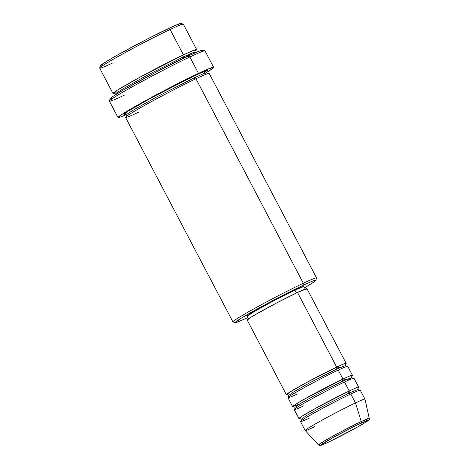 <?xml version="1.0" encoding="UTF-8"?>
<svg xmlns="http://www.w3.org/2000/svg" width="469" height="469" viewBox="0 0 469 469"><rect width="100%" height="100%" fill="white"/><g stroke="black" fill="none" stroke-linecap="round" stroke-linejoin="round"><path stroke-width="0.7" d="M328.13 442.285C322.355 445.081 315.133 447.942 326.999 440.995C339.339 433.825 356.376 425.242 360.831 423.214A1.688 1.178 -115.3 0 0 361.236 421.531L337.627 433.555L323.387 441.552L318.533 444.975A28.656 1.249 -27.7 0 1 333.395 435.859A28.656 1.249 -27.7 0 1 361.236 421.531L355.49 402.93A33.745 1.471 152.3 0 0 322.707 419.802A33.745 1.471 152.3 0 0 305.208 430.542L318.533 444.975L319.864 445.55C320.198 445.468 319.53 446.265 328.066 442.32A1.688 1.178 -115.3 0 0 328.13 442.285L322.684 444.712L321.171 445.257L320.556 445.321L320.86 444.905L334.585 436.715L357.102 425.008L368.399 420.177L364.812 422.804L354.371 428.777L328.13 442.285A1.688 1.178 64.7 0 1 328.06 442.32C338.999 437.202 359.565 426.227 366.031 422.047C370.58 418.911 368.745 420.001 369.273 418.336L361.236 421.531A28.656 1.249 -27.7 0 1 369.273 418.336L364.958 399.166A33.745 1.471 152.3 0 0 355.49 402.93L350.789 393.978A33.745 1.471 152.3 0 0 318.164 410.762A33.745 1.471 152.3 0 0 300.494 421.572L305.196 430.524A33.745 1.471 -27.7 0 1 322.865 419.714A33.745 1.471 -27.7 0 1 355.49 402.93A33.745 1.471 -27.7 0 1 364.952 399.148L360.251 390.196A33.745 1.471 152.3 0 0 350.789 393.978L355.49 402.93L361.236 421.531A1.688 1.178 64.7 0 1 360.831 423.214C366.6 420.417 373.822 417.557 361.957 424.504C349.616 431.673 332.585 440.256 328.13 442.285M247.216 320.087L249.109 318.457L255.259 314.687L276.089 303.25L297.504 292.48L306.961 288.687L346.151 363.328A33.745 1.471 -27.7 0 0 336.683 367.11L297.504 292.48L336.683 367.11L305.143 383.302L288.998 392.617L287.403 394.564A33.745 1.471 -27.7 0 1 286.389 394.705A33.745 1.471 -27.7 0 1 304.059 383.894A33.745 1.471 -27.7 0 1 336.683 367.11A1.688 1.178 -115.3 0 0 336.449 369.197L310.214 382.557L294.28 391.492L288.67 395.414L294.28 391.492L310.214 382.557L336.449 369.197A1.688 1.178 -115.3 0 0 338.184 370.129A1.688 1.178 64.7 0 1 336.449 369.197L345.436 365.609L336.449 369.197A1.688 1.178 64.7 0 1 336.683 367.11L340.248 367.45M339.228 371.958L338.255 370.094A33.745 1.471 152.3 0 0 305.624 386.878A33.745 1.471 152.3 0 0 287.954 397.689L292.656 406.646A33.745 1.471 -27.7 0 1 310.326 395.836A33.745 1.471 -27.7 0 1 342.956 379.052L346.515 379.392M299.404 404.126L292.656 406.641L295.148 404.636L303.425 399.688L342.956 379.052A1.688 1.178 -115.3 0 0 342.716 381.139L316.481 394.499L300.547 403.434L294.937 407.35L300.547 403.434L316.481 394.499L342.716 381.139A1.688 1.178 -115.3 0 0 344.451 382.071A1.688 1.178 64.7 0 1 342.716 381.139L351.709 377.545L342.716 381.139A1.688 1.178 64.7 0 1 342.956 379.052L338.255 370.094L342.956 379.052A33.745 1.471 -27.7 0 1 352.418 375.27A33.745 1.471 -27.7 0 1 351.727 376.027M345.501 383.9L344.522 382.036A33.745 1.471 152.3 0 0 311.897 398.82A33.745 1.471 152.3 0 0 294.227 409.63L298.929 418.583A33.745 1.471 -27.7 0 1 316.598 407.778A33.745 1.471 -27.7 0 1 349.223 390.994L349.212 393.427M351.82 375.892L351.709 377.545L347.242 380.775M298.929 418.583A33.745 1.471 -27.7 0 0 299.943 418.448L301.538 416.501L317.677 407.186L349.223 390.994A1.688 1.178 -115.3 0 0 348.989 393.081L322.748 406.441L306.814 415.376L301.204 419.292L306.814 415.376L322.748 406.441L348.989 393.081A1.688 1.178 -115.3 0 0 350.66 394.036A1.688 1.178 64.7 0 1 348.989 393.081L357.976 389.487L348.989 393.081A1.688 1.178 64.7 0 1 349.223 390.994L344.522 382.036L349.223 390.994A33.745 1.471 -27.7 0 1 358.685 387.212A33.745 1.471 -27.7 0 1 357.994 387.969M351.768 395.836L350.789 393.978C345.225 396.51 323.956 407.227 308.549 416.179C293.735 424.85 302.751 421.279 309.956 417.791M196.675 49.591L183.356 24.212A47.246 2.064 152.3 0 0 170.106 29.506L168.301 28.609A45.557 1.987 152.3 0 0 125.065 50.828A45.557 1.987 152.3 0 0 100.401 65.766L99.692 68.04A47.246 2.064 -27.7 0 1 125.27 52.546A47.246 2.064 -27.7 0 1 170.106 29.506A47.246 2.064 152.3 0 0 124.432 53.003A47.246 2.064 152.3 0 0 99.692 68.14L113.011 93.513A47.246 2.064 -27.7 0 1 137.751 78.382A47.246 2.064 -27.7 0 1 183.426 54.879L193.498 50.412L195.936 50.47A47.246 2.064 -27.7 0 0 196.675 49.591A47.246 2.064 -27.7 0 0 183.426 54.879L170.106 29.506L183.426 54.879A1.688 1.178 -115.3 0 0 183.191 56.966A1.688 1.178 64.7 0 1 183.426 54.879L139.914 77.197L117.115 90.306L114.16 93.401A47.246 2.064 -27.7 0 1 113.011 93.513M112.941 62.846A47.246 2.064 -27.7 0 1 99.692 68.04M315.86 280.321A45.557 1.987 -27.7 0 1 304.563 287.749L313.292 282.408L315.848 280.21L312.26 281.236L303.085 285.328A45.557 1.987 -27.7 0 1 315.86 280.321L316.569 278.053A47.246 2.064 152.3 0 0 303.32 283.241A47.246 2.064 152.3 0 0 256.813 307.195A47.246 2.064 152.3 0 0 232.987 321.933L235.262 322.637A45.557 1.987 -27.7 0 1 258.237 308.426A45.557 1.987 -27.7 0 1 303.085 285.328L303.32 283.241L195.966 78.763A47.246 2.064 152.3 0 0 150.291 102.26A47.246 2.064 152.3 0 0 125.551 117.391L232.905 321.875A47.246 2.064 -27.7 0 1 257.645 306.738A47.246 2.064 -27.7 0 1 303.32 283.241A47.246 2.064 -27.7 0 1 316.569 277.947L209.215 73.469A47.246 2.064 152.3 0 0 195.966 78.763L303.32 283.241L303.085 285.328L266.333 304.029L241.242 318.175L235.198 322.602L238.78 321.576L247.96 317.478M247.79 317.554A45.557 1.987 -27.7 0 1 235.262 322.637M213.624 67.348L205.006 50.928A53.994 2.357 152.3 0 0 189.863 56.978L188.057 56.081A52.311 2.281 152.3 0 0 138.414 81.588A52.311 2.281 152.3 0 0 110.098 98.736L109.388 101.011A53.994 2.357 -27.7 0 1 138.619 83.306A53.994 2.357 -27.7 0 1 189.863 56.978A53.994 2.357 152.3 0 0 137.663 83.834A53.994 2.357 152.3 0 0 109.388 101.128L118.006 117.543A53.994 2.357 -27.7 0 1 146.281 100.249A53.994 2.357 -27.7 0 1 198.481 73.393L189.863 56.978L198.481 73.393A53.994 2.357 -27.7 0 1 213.624 67.348A53.994 2.357 -27.7 0 1 206.788 72.355M124.531 95.078A53.994 2.357 -27.7 0 1 109.388 101.011M192.595 52.78L184.118 57.88M196.329 52.323L195.966 51.866L191.51 53.226L183.191 56.966L191.51 53.226L195.966 51.866L196.036 50.312M184.206 57.916A1.688 1.178 64.7 0 1 183.191 56.966A1.688 1.178 -115.3 0 0 184.206 57.916M206.905 71.364L207.632 70.467L205.428 70.948L194.401 75.779L150.883 98.091L128.084 111.2L125.129 114.301L123.998 114.424L124.525 113.691L128.277 111.077L144.874 101.404L168.523 88.705L194.401 75.779A1.688 1.178 -115.3 0 0 194.16 77.866A1.688 1.178 -115.3 0 0 195.895 78.798A1.688 1.178 64.7 0 1 194.16 77.866L202.485 74.12L206.935 72.759L202.485 74.12L194.16 77.866A1.688 1.178 64.7 0 1 194.401 75.779L205.85 70.801L203.564 73.68M197.338 81.372L195.966 78.763C188.175 82.31 158.399 97.312 136.825 109.846C116.083 121.987 128.711 116.986 138.801 112.103M293.67 406.506A33.745 1.471 -27.7 0 1 292.656 406.646M306.579 289.215L306.961 288.687A33.745 1.471 152.3 0 0 297.504 292.48A33.745 1.471 152.3 0 0 264.879 309.264A33.745 1.471 152.3 0 0 247.21 320.075L286.389 394.705M294.919 290.094A32.062 1.401 152.3 0 0 263.924 306.04A32.062 1.401 152.3 0 0 247.134 316.305L254.784 311.187L274.576 300.324L294.919 290.094L303.9 286.489A32.062 1.401 152.3 0 0 294.919 290.094L296.437 292.99L294.919 290.094M206.442 72.572L212.011 68.937L213.612 67.325L207.216 69.435L191.041 76.975L164.22 90.623L137.939 104.886L122.913 113.738L118.024 117.567L120.545 117.016L126.014 114.764A53.994 2.357 -27.7 0 1 118.006 117.543M314.658 426.743A33.745 1.471 -27.7 0 1 305.196 430.524M358.685 387.212L353.984 378.254A33.745 1.471 152.3 0 0 344.522 382.036C338.958 384.568 317.689 395.285 302.276 404.237C287.462 412.913 296.484 409.337 303.689 405.849M100.413 65.877L106.463 61.451L117.215 55.184L147.289 39.038L173.524 26.205L180.026 23.597L181.063 23.491L180.553 24.195M110.115 98.871L113.047 96.344L122.579 90.494L154.87 72.771L188.057 56.081L198.598 51.379L202.714 50.201M202.643 50.488L201.166 51.76M112.554 98.338L110.485 98.924M247.872 316.241L247.145 316.317L248.705 319.289M346.151 363.328A33.745 1.471 -27.7 0 1 345.46 364.085M352.418 375.27L347.717 366.312A33.745 1.471 152.3 0 0 338.255 370.094C332.691 372.626 311.416 383.343 296.009 392.301C281.195 400.972 290.211 397.401 297.422 393.907M194.16 77.866L156.881 96.849L134.24 109.547L128.008 113.498L126.261 115.116L128.008 113.498L134.24 109.547L156.881 96.849L194.16 77.866M113.973 93.395L115.292 94.222L117.033 92.604L123.265 88.653L145.912 75.955L183.191 56.966L145.912 75.955L123.265 88.653L117.033 92.604L115.292 94.222L115.462 94.779M189.863 56.978A53.994 2.357 -27.7 0 1 204.912 50.863L202.637 50.154A52.311 2.281 152.3 0 0 188.057 56.081L189.863 56.978M170.106 29.506A47.246 2.064 -27.7 0 1 183.273 24.154L180.999 23.45A45.557 1.987 152.3 0 0 168.301 28.609L170.106 29.506M345.553 363.956L345.436 365.609L346.867 366.453M353.134 378.389L351.709 377.545M358.093 387.834L357.976 389.487L359.401 390.331M208.254 73.586L206.935 72.759L207.005 71.206M303.906 286.5L305.471 289.484M126.196 116.67L126.261 115.116L124.947 114.289M299.779 418.448L301.204 419.292L301.086 420.945M293.506 406.506L294.937 407.35L294.819 409.009M287.239 394.57L288.67 395.414L288.552 397.067"/></g></svg>
